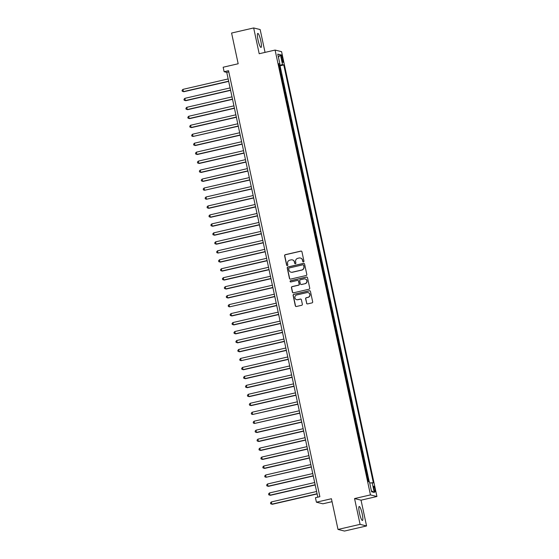 <?xml version="1.0" encoding="UTF-8"?>
<svg xmlns="http://www.w3.org/2000/svg" width="559" height="559" viewBox="0 0 559 559"><rect width="100%" height="100%" fill="white"/><g stroke="black" fill="none" stroke-linecap="round" stroke-linejoin="round"><path stroke-width="0.84" d="M303.474 261.878A0.636 0.622 -76.1 0 0 303.949 261.123L301.944 251.767A0.901 0.887 -76.1 0 0 300.889 251.089L285.286 254.687A0.901 0.887 -76.1 0 0 284.608 255.77L286.613 265.127A0.636 0.622 -76.1 0 0 287.347 265.602A0.636 0.622 -76.1 0 0 287.822 264.847L287.564 263.631A2.893 2.837 -76.1 0 1 289.737 260.18L291.036 259.879A2.893 2.837 -76.1 0 1 294.411 262.052L294.677 263.261A0.636 0.622 -76.1 0 0 295.411 263.743A0.636 0.622 -76.1 0 0 295.886 262.982L295.627 261.773A2.893 2.837 -76.1 0 1 297.8 258.314L299.1 258.013A2.893 2.837 -76.1 0 1 302.475 260.194L302.733 261.402A0.636 0.622 -76.1 0 0 303.474 261.878M362.197 513.833A7.183 1.258 77 0 0 359.213 506.496A7.183 1.258 77 0 0 359.465 513.162A7.183 1.258 77 0 0 362.449 520.492A7.183 1.258 77 0 0 362.197 513.833M260.774 40.744A7.183 1.258 77 0 0 257.797 33.407A7.183 1.258 77 0 0 258.041 40.073A7.183 1.258 77 0 0 261.025 47.403A7.183 1.258 77 0 0 260.774 40.744M374.963 489.216A2.949 0.517 77 0 0 373.74 486.211A2.949 0.517 77 0 0 373.845 488.943A2.949 0.517 77 0 0 375.068 491.955A2.949 0.517 77 0 0 374.963 489.216M306.563 303.23A0.901 0.887 -76.1 0 0 307.618 303.907L311.999 302.894A0.901 0.887 -76.1 0 0 312.677 301.818L310.448 291.428A0.901 0.887 -76.1 0 0 309.393 290.75L293.789 294.348A0.901 0.887 -76.1 0 0 293.112 295.432L295.334 305.815A0.901 0.887 -76.1 0 0 296.389 306.5L301.678 305.277A0.901 0.887 -76.1 0 0 302.356 304.194L301.406 299.75A0.901 0.887 -76.1 0 0 300.351 299.072L297.723 299.673A2.418 2.369 -76.1 0 1 294.852 297.304A2.418 2.369 -76.1 0 1 296.717 294.963L306.989 292.595A2.418 2.369 -76.1 0 1 309.868 294.97A2.418 2.369 -76.1 0 1 308.002 297.304L306.29 297.702A0.901 0.887 -76.1 0 0 305.612 298.779L306.737 303.271A0.901 0.887 -76.1 0 0 307.303 303.921M265.05 52.385L260.152 29.55L253.667 27.95L231.587 33.044L238.176 63.761L223.16 67.227L224.124 71.713L228.54 70.693L319.867 496.692L315.451 497.713L316.408 502.199L322.892 503.799L332.053 501.682M360.087 524.356L366.571 525.956L361.044 500.172L354.56 498.572L360.087 524.356L338.006 529.45L331.424 498.733L316.408 502.199M354.56 498.572L370.463 494.904L275.098 50.065L281.575 51.666L376.941 496.504L370.463 494.904M253.667 27.95L259.194 53.734L275.098 50.065M306.129 275.517A0.901 0.887 -76.1 0 0 306.807 274.441L304.578 264.051A0.901 0.887 -76.1 0 0 303.523 263.373L287.92 266.971A0.901 0.887 -76.1 0 0 287.242 268.054L289.464 278.438A0.901 0.887 -76.1 0 0 290.519 279.123L306.129 275.517M307.513 277.739L309.742 288.13A0.901 0.887 -76.1 0 1 309.064 289.206L293.454 292.811A0.901 0.887 -76.1 0 1 292.399 292.126L291.449 287.682A0.901 0.887 -76.1 0 1 292.126 286.599L298.457 285.139A0.901 0.887 -76.1 0 0 299.135 284.063L298.499 281.114A0.901 0.887 -76.1 0 0 297.444 280.429L290.855 281.953A0.636 0.622 -76.1 0 1 290.1 281.331A0.636 0.622 -76.1 0 1 290.589 280.723L306.458 277.061A0.901 0.887 -76.1 0 1 307.513 277.739M366.571 525.956L344.491 531.05L338.006 529.45M368.674 481.725L367.927 478.211L367.549 478.301M366.739 474.521L367.158 474.626L365.998 469.246L365.628 469.329M364.817 465.549L365.23 465.654L364.077 460.274L363.699 460.357M362.896 456.584L363.308 456.689L362.155 451.309L361.778 451.392M360.967 447.612L361.387 447.717L360.234 442.337L359.856 442.421M359.046 438.647L359.465 438.752L358.312 433.372L357.935 433.456M357.124 429.675L357.543 429.78L356.39 424.4L356.013 424.484M355.203 420.71L355.622 420.815L354.469 415.435L354.092 415.519M353.281 411.738L353.693 411.843L352.54 406.463L352.163 406.547M351.359 402.773L351.772 402.878L350.619 397.498L350.241 397.582M349.431 393.802L349.85 393.906L348.697 388.526L348.32 388.61M347.509 384.837L347.929 384.941L346.776 379.554L346.398 379.645M345.588 375.865L346.007 375.969L344.854 370.589L344.477 370.673M343.666 366.9L344.085 367.004L342.933 361.617L342.555 361.708M341.745 357.928L342.164 358.033L341.004 352.652L340.627 352.736M339.823 348.963L340.235 349.068L339.082 343.68L338.705 343.771M337.895 339.991L338.314 340.096L337.161 334.715L336.784 334.799M335.973 331.026L336.392 331.131L335.239 325.743L334.862 325.834M334.051 322.054L334.471 322.159L333.318 316.778L332.94 316.862M332.13 313.089L332.549 313.194L331.396 307.806L331.019 307.897M330.208 304.117L330.628 304.222L329.468 298.841L329.097 298.925M328.287 295.152L328.699 295.257L327.546 289.869L327.169 289.96M326.358 286.18L326.777 286.285L325.624 280.904L325.247 280.988M324.437 277.215L324.856 277.32L323.703 271.933L323.326 272.023M322.515 268.243L322.934 268.348L321.781 262.968L321.404 263.051M320.593 259.278L321.013 259.383L319.86 253.996L319.482 254.086M318.672 250.306L319.091 250.411L317.931 245.031L317.561 245.115M316.75 241.341L317.163 241.446L316.01 236.059L315.632 236.15M314.829 232.369L315.241 232.474L314.088 227.094L313.711 227.178M312.9 223.404L313.319 223.502L312.167 218.122L311.789 218.213M310.979 214.432L311.398 214.537L310.245 209.157L309.868 209.241M309.057 205.467L309.476 205.565L308.323 200.185L307.946 200.276M307.136 196.495L307.555 196.6L306.402 191.22L306.025 191.304M305.214 187.531L305.626 187.628L304.473 182.248L304.096 182.339M303.292 178.559L303.705 178.663L302.552 173.283L302.174 173.367M301.364 169.594L301.783 169.691L300.63 164.311L300.253 164.402M299.442 160.622L299.862 160.726L298.709 155.346L298.331 155.43M297.521 151.657L297.94 151.755L296.787 146.374L296.41 146.465M295.599 142.685L296.018 142.79L294.866 137.409L294.488 137.493M293.678 133.72L294.097 133.818L292.937 128.437L292.56 128.528M291.756 124.748L292.168 124.853L291.015 119.472L290.638 119.556M289.828 115.783L290.247 115.881L289.094 110.5L288.717 110.591M287.906 106.811L288.325 106.916L287.172 101.535L286.795 101.619M285.984 97.846L286.404 97.944L285.251 92.563L284.873 92.654M284.063 88.874L284.482 88.979L283.329 83.598L282.952 83.682M282.141 79.909L282.561 80.007L281.401 74.626L280.988 74.529M281.03 74.717L281.401 74.626M281.359 57.472L281.785 59.443A2.851 0.503 77 0 0 282.973 62.363A2.851 0.503 77 0 0 282.868 59.715L282.449 57.738A2.851 0.503 77 0 0 281.261 54.824A2.851 0.503 77 0 0 281.359 57.472M369.709 482.948L373.377 482.878L283.776 64.949L282.554 64.648L278.983 65.186M372.147 482.578L374.264 492.444L371.602 491.787L369.485 481.921L368.262 481.62L278.661 63.684L279.891 63.992L277.774 54.125L280.436 54.782L282.554 64.648M282.91 83.494L283.329 83.598M284.831 92.466L285.251 92.563M286.753 101.431L287.172 101.535M288.675 110.403L289.094 110.5M290.596 119.367L291.015 119.472M292.525 128.339L292.937 128.437M294.446 137.304L294.866 137.409M296.368 146.276L296.787 146.374M298.289 155.241L298.709 155.346M300.211 164.213L300.63 164.311M302.133 173.178L302.552 173.283M304.061 182.15L304.473 182.248M305.983 191.115L306.402 191.22M307.904 200.087L308.323 200.185M309.826 209.052L310.245 209.157M311.747 218.024L312.167 218.122M313.669 226.989L314.088 227.094M315.597 235.961L316.01 236.059M317.519 244.926L317.931 245.031M319.441 253.898L319.86 253.996M321.362 262.863L321.781 262.968M323.284 271.835L323.703 271.933M325.205 280.8L325.624 280.904M327.134 289.772L327.546 289.869M329.055 298.737L329.468 298.841M330.977 307.709L331.396 307.806M332.898 316.673L333.318 316.778M334.82 325.645L335.239 325.743M336.742 334.61L337.161 334.715M338.663 343.582L339.082 343.68M340.592 352.547L341.004 352.652M342.513 361.519L342.933 361.617M344.435 370.484L344.854 370.589M346.356 379.456L346.776 379.554M348.278 388.421L348.697 388.526M350.2 397.393L350.619 397.498M352.128 406.358L352.54 406.463M354.05 415.33L354.469 415.435M355.971 424.295L356.39 424.4M357.893 433.267L358.312 433.372M359.814 442.232L360.234 442.337M361.736 451.204L362.155 451.309M363.664 460.169L364.077 460.274M365.586 469.141L365.998 469.246M367.508 478.106L367.927 478.211M369.261 481.865L280.066 65.808L279.479 65.662L280.632 71.042L280.22 70.937M361.044 500.172L376.941 496.504M224.124 71.713L226.751 72.363L317.819 497.168M228.792 71.887L226.751 72.363M279.102 65.745L279.479 65.662M280.066 65.808L283.776 64.949M278.808 64.369L279.891 63.992M278.438 57.221L280.436 54.782M374.264 492.444L371.379 490.746M303.278 261.892A0.636 0.622 -76.1 0 1 302.915 261.444L302.65 260.235A2.893 2.837 -76.1 0 0 300.483 258.048M292.42 259.907A2.893 2.837 -76.1 0 1 294.593 262.094L294.852 263.31A0.636 0.622 -76.1 0 0 295.222 263.75M301.378 251.117A0.901 0.887 -76.1 0 0 301.063 251.131L285.46 254.736A0.901 0.887 -76.1 0 0 284.783 255.812L286.788 265.169A0.636 0.622 -76.1 0 0 287.158 265.616M304.012 263.401A0.901 0.887 -76.1 0 0 303.698 263.415L288.095 267.013A0.901 0.887 -76.1 0 0 287.417 268.096L289.639 278.48A0.901 0.887 -76.1 0 0 290.205 279.137M303.572 265.301A0.636 0.622 -76.1 0 0 302.831 264.819L289.136 267.985A0.636 0.622 -76.1 0 0 288.661 268.739L288.933 270.018A2.893 2.837 -76.1 0 0 292.315 272.191L301.678 270.032A2.893 2.837 -76.1 0 0 303.844 266.573L303.747 265.343A0.636 0.622 -76.1 0 0 303.202 264.854M291.106 272.205A2.893 2.837 -76.1 0 0 292.49 272.233L292.315 272.191M303.747 265.343L304.019 266.622A2.893 2.837 -76.1 0 1 301.853 270.074L292.49 272.233M297.933 280.464A0.901 0.887 -76.1 0 1 298.674 281.156L299.31 284.105A0.901 0.887 -76.1 0 1 298.632 285.188L292.301 286.648A0.901 0.887 -76.1 0 0 291.623 287.724L292.574 292.168A0.901 0.887 -76.1 0 0 293.14 292.825M306.947 277.089A0.901 0.887 -76.1 0 0 306.632 277.103L290.764 280.765A0.636 0.622 -76.1 0 0 290.659 281.967M305.018 283.63A2.418 2.369 -76.1 0 0 305.095 278.927A2.418 2.369 -76.1 0 0 304.012 278.92L300.393 279.752A0.901 0.887 -76.1 0 0 299.715 280.835L300.344 283.783A0.901 0.887 -76.1 0 0 301.399 284.461L305.2 283.672A2.418 2.369 -76.1 0 0 305.186 278.948M301.084 284.475A0.901 0.887 -76.1 0 0 301.581 284.503L301.399 284.461M305.2 283.672L301.581 284.503M308.163 292.63A2.418 2.369 -76.1 0 1 308.177 297.346L306.465 297.744A0.901 0.887 -76.1 0 0 305.787 298.827L306.737 303.271M296.731 299.687A2.418 2.369 -76.1 0 0 297.898 299.722L297.723 299.673M300.84 299.1A0.901 0.887 -76.1 0 0 300.525 299.114L297.898 299.722M309.882 290.778A0.901 0.887 -76.1 0 0 309.567 290.792L293.964 294.39A0.901 0.887 -76.1 0 0 293.286 295.473L295.508 305.857A0.901 0.887 -76.1 0 0 296.074 306.514M228.156 78.938L182.933 89.377L183.415 91.62L183.848 91.725L228.68 81.383M182.933 89.377L182.059 90.348L182.248 91.243L183.415 91.62L228.638 81.181M230.084 87.91L184.854 98.342L185.336 100.585L185.77 100.697L230.608 90.348M184.854 98.342L183.981 99.313L184.177 100.215L185.336 100.585L230.56 90.153M232.006 96.875L186.776 107.314L187.258 109.557L187.698 109.662L232.53 99.32M186.776 107.314L185.902 108.285L186.098 109.18L187.258 109.557L232.488 99.118M233.928 105.847L188.697 116.279L189.18 118.522L189.62 118.634L234.452 108.285M188.697 116.279L187.824 117.25L188.02 118.152L189.18 118.522L234.41 108.09M235.849 114.812L190.619 125.251L191.101 127.494L191.541 127.599L236.373 117.257M190.619 125.251L189.753 126.222L189.941 127.117L191.101 127.494L236.331 117.055M237.771 123.784L192.548 134.216L193.023 136.459L238.295 126.222M192.548 134.216L191.674 135.187L191.863 136.089L193.023 136.459L238.253 126.027M239.692 132.749L194.469 143.188L194.951 145.431L195.384 145.536L240.216 135.194M194.469 143.188L193.596 144.159L193.784 145.054L194.951 145.431L240.174 134.992M241.621 141.72L196.391 152.153L196.873 154.396L197.306 154.508L242.138 144.159M196.391 152.153L195.517 153.124L195.713 154.025L196.873 154.396L242.096 143.963M243.542 150.685L198.312 161.125L198.794 163.368L199.235 163.473L244.066 153.131M198.312 161.125L197.439 162.096L197.634 162.99L198.794 163.368L244.024 152.928M245.464 159.657L200.234 170.09L200.716 172.333L201.156 172.445L245.988 162.096M200.234 170.09L199.36 171.061L199.556 171.962L200.716 172.333L245.946 161.9M247.385 168.622L202.155 179.062L202.637 181.305L203.078 181.409L247.91 171.068M202.155 179.062L201.282 180.033L201.478 180.927L202.637 181.305L247.868 170.865M249.307 177.594L204.084 188.034L204.559 190.27L249.831 180.033M204.084 188.034L203.21 188.998L203.399 189.899L204.559 190.27L249.789 179.837M251.229 186.559L206.005 196.999L206.481 199.242L251.753 189.005M206.005 196.999L205.132 197.97L205.321 198.864L206.481 199.242L251.711 188.802M253.157 195.531L207.927 205.971L208.409 208.207L208.842 208.318L253.674 197.97M207.927 205.971L207.054 206.935L207.242 207.836L208.409 208.207L253.632 197.774M255.079 204.496L209.849 214.936L210.331 217.178L210.764 217.283L255.603 206.942M209.849 214.936L208.975 215.907L209.171 216.801L210.331 217.178L255.554 206.739M257 213.468L211.77 223.907L212.252 226.143L212.693 226.255L257.524 215.907M211.77 223.907L210.897 224.872L211.092 225.773L212.252 226.143L257.482 215.711M258.922 222.433L213.692 232.872L214.174 235.115L214.614 235.22L259.446 224.879M213.692 232.872L212.818 233.844L213.014 234.738L214.174 235.115L259.404 224.676M260.843 231.405L215.613 241.844L216.095 244.08L216.536 244.192L261.367 233.844M215.613 241.844L214.747 242.809L214.936 243.71L216.095 244.08L261.326 233.648M262.765 240.37L217.542 250.809L218.017 253.052L263.289 242.816M217.542 250.809L216.668 251.781L216.857 252.675L218.017 253.052L263.247 242.613M264.687 249.342L219.463 259.781L219.946 262.017L220.379 262.129L265.211 251.781M219.463 259.781L218.59 260.746L218.779 261.647L219.946 262.017L265.169 251.585M266.615 258.314L221.385 268.746L221.867 270.989L222.3 271.094L267.139 260.753M221.385 268.746L220.512 269.717L220.707 270.612L221.867 270.989L267.09 260.55M268.537 267.279L223.307 277.718L223.789 279.954L224.229 280.066L269.061 269.717M223.307 277.718L222.433 278.682L222.629 279.584L223.789 279.954L269.019 269.522M270.458 276.251L225.228 286.683L225.71 288.926L226.15 289.031L270.982 278.689M225.228 286.683L224.355 287.654L224.55 288.549L225.71 288.926L270.94 278.487M272.38 285.216L227.15 295.655L227.632 297.891L228.072 298.003L272.904 287.654M227.15 295.655L226.283 296.619L226.472 297.521L227.632 297.891L272.862 287.459M274.301 294.188L229.078 304.62L229.553 306.863L274.825 296.626M229.078 304.62L228.205 305.591L228.393 306.486L229.553 306.863L274.783 296.424M276.223 303.153L231 313.592L231.482 315.828L231.915 315.94L276.747 305.591M231 313.592L230.126 314.556L230.315 315.458L231.482 315.828L276.705 305.396M278.151 312.125L232.921 322.557L233.403 324.8L233.837 324.905L278.675 314.563M232.921 322.557L232.048 323.528L232.244 324.423L233.403 324.8L278.627 314.361M280.073 321.09L234.843 331.529L235.325 333.765L235.765 333.877L280.597 323.528M234.843 331.529L233.969 332.493L234.165 333.395L235.325 333.765L280.555 323.333M281.995 330.062L236.764 340.494L237.247 342.737L237.687 342.842L282.519 332.5M236.764 340.494L235.891 341.465L236.087 342.36L237.247 342.737L282.477 332.298M283.916 339.027L238.686 349.466L239.168 351.702L239.608 351.814L284.44 341.465M238.686 349.466L237.82 350.43L238.008 351.332L239.168 351.702L284.398 341.269M285.838 347.998L240.615 358.431L241.09 360.674L286.362 350.437M240.615 358.431L239.741 359.402L239.93 360.296L241.09 360.674L286.32 350.234M287.759 356.963L242.536 367.403L243.018 369.646L243.451 369.751L288.283 359.402M242.536 367.403L241.663 368.367L241.851 369.268L243.018 369.646L288.241 359.206M289.688 365.935L244.458 376.368L244.94 378.611L245.373 378.716L290.205 368.374M244.458 376.368L243.584 377.339L243.78 378.233L244.94 378.611L290.163 368.171M291.609 374.9L246.379 385.34L246.861 387.583L247.302 387.687L292.133 377.339M246.379 385.34L245.506 386.304L245.701 387.205L246.861 387.583L292.091 377.143M293.531 383.872L248.301 394.305L248.783 396.548L249.223 396.652L294.055 386.311M248.301 394.305L247.427 395.276L247.623 396.17L248.783 396.548L294.013 386.108M295.452 392.837L250.222 403.277L250.705 405.52L251.145 405.624L295.977 395.276M250.222 403.277L249.349 404.241L249.545 405.142L250.705 405.52L295.935 395.08M297.374 401.809L252.151 412.242L252.626 414.485L297.898 404.248M252.151 412.242L251.277 413.213L251.466 414.107L252.626 414.485L297.856 404.045M299.296 410.774L254.072 421.213L254.548 423.456L299.82 413.213M254.072 421.213L253.199 422.178L253.388 423.079L254.548 423.456L299.778 413.017M301.224 419.746L255.994 430.178L256.476 432.421L256.909 432.533L301.741 422.185M255.994 430.178L255.121 431.15L255.309 432.044L256.476 432.421L301.699 421.982M303.146 428.711L257.916 439.15L258.398 441.393L258.831 441.498L303.67 431.157M257.916 439.15L257.042 440.115L257.238 441.016L258.398 441.393L303.621 430.954M305.067 437.683L259.837 448.115L260.319 450.358L260.76 450.47L305.591 440.122M259.837 448.115L258.964 449.087L259.159 449.981L260.319 450.358L305.549 439.926M306.989 446.648L261.759 457.087L262.241 459.33L262.681 459.435L307.513 449.094M261.759 457.087L260.885 458.059L261.081 458.953L262.241 459.33L307.471 448.891M308.91 455.62L263.68 466.052L264.162 468.295L264.603 468.407L309.434 458.059M263.68 466.052L262.814 467.024L263.003 467.918L264.162 468.295L309.393 457.863M310.832 464.585L265.609 475.024L266.084 477.267L311.356 467.031M265.609 475.024L264.735 475.995L264.924 476.89L266.084 477.267L311.314 466.828M312.754 473.557L267.53 483.989L268.013 486.232L268.446 486.344L313.278 475.995M267.53 483.989L266.657 484.96L266.846 485.855L268.013 486.232L313.236 475.8M314.682 482.522L269.452 492.961L269.934 495.204L270.367 495.309L315.206 484.967M269.452 492.961L268.579 493.932L268.774 494.827L269.934 495.204L315.157 484.765M316.604 491.494L271.374 501.926L271.856 504.169L272.296 504.281L317.128 493.932M271.374 501.926L270.5 502.897L270.696 503.792L271.856 504.169L317.086 493.737M281.47 57.968L282.449 57.738M281.897 59.939L282.868 59.715"/></g></svg>
